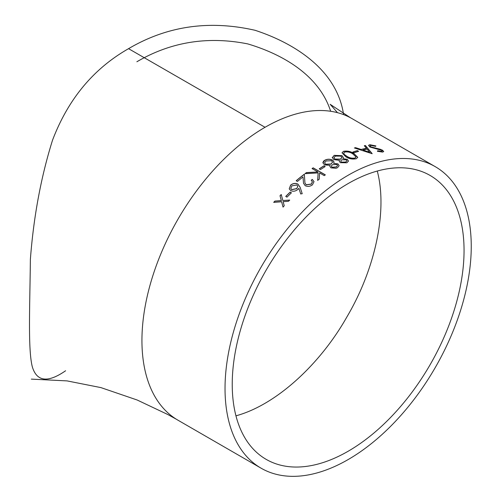 <?xml version="1.0" encoding="UTF-8"?>
<svg xmlns="http://www.w3.org/2000/svg" width="501" height="501" viewBox="0 0 501 501"><rect width="100%" height="100%" fill="white"/><g stroke="black" fill="none" stroke-linecap="round" stroke-linejoin="round"><path stroke-width="0.75" d="M65.6 370.759C48.021 382.971 36.949 381.749 32.396 367.089C27.849 350.017 29.891 306.612 30.373 259.386C33.611 216.751 40.988 177.041 52.511 140.236C68.123 99.167 93.468 68.65 128.55 48.672C167.071 25.983 209.243 19.858 255.065 30.292C296.36 43.812 337.229 71.061 343.58 114.616M136.873 61.767C170.872 41.877 207.846 35.928 247.782 43.913C283.823 54.622 319.331 75.895 330.654 111.272M435.194 166.633L352.103 118.662A174.104 100.519 120 0 0 265.054 127.285A174.104 100.519 120 0 0 151.308 280.71A174.104 100.519 120 0 0 177.999 420.22L261.09 468.191A174.104 100.519 120 0 0 435.194 367.671A174.104 100.519 120 0 0 435.194 166.633A174.104 100.519 120 0 0 348.145 175.256A174.104 100.519 120 0 0 234.399 328.681A174.104 100.519 120 0 0 261.09 468.191M324.504 164.892L322.888 162.6L323.621 161.097L324.805 160.232C327.341 158.911 329.965 158.886 332.683 160.157L334.054 162.067L333.622 163.376L337.981 163.908L339.146 165.637L337.542 167.672L336.046 168.273L330.917 167.86L329.833 166.351L330.103 165.368L324.504 164.892M361.171 149.461L355.528 147.657A174.104 100.519 120 0 0 354.382 147.977L371.98 153.644A174.104 100.519 120 0 1 372.13 153.607L365.429 145.515A174.104 100.519 120 0 0 364.302 145.71L366.456 148.283A174.104 100.519 120 0 0 361.171 149.461L355.503 147.782A173.966 100.438 120 0 0 354.583 148.039M354.063 152.786L352.81 152.066A174.104 100.519 120 0 1 357.382 150.626L358.628 151.346A174.104 100.519 120 0 0 354.063 152.786M356.324 158.717C352.466 159.493 348.94 158.83 345.746 156.713L342.026 152.818L343.511 151.321C347.318 150.657 350.788 151.396 353.919 153.55L357.758 157.345L356.324 158.717M332.276 157.721L334.161 155.36L342.026 155.654L343.398 157.577L342.972 158.66L347.325 159.349L348.496 161.071L346.899 162.794L340.292 162.668L339.202 161.134L339.465 160.333L333.879 159.65L332.257 157.37M320.496 169.551L319.243 168.831A174.104 100.519 120 0 1 323.928 165.856L325.174 166.576A174.104 100.519 120 0 0 320.496 169.551M324.253 175.619L319.613 172.939L319.212 179.208A174.104 100.519 120 0 0 317.665 180.354L318.141 172.908L305.015 173.672A174.104 100.519 120 0 1 306.455 172.588L317.947 171.975L312.067 168.58A174.104 100.519 120 0 1 313.156 167.835L325.343 174.874A174.104 100.519 120 0 0 324.253 175.619M312.292 179.421L314.021 181.625L312.449 184.838C310.075 186.541 307.664 186.829 305.222 185.708L303.512 183.278L302.999 176.909A174.104 100.519 120 0 0 297.444 181.437L296.197 180.717A174.104 100.519 120 0 1 304.32 174.198L304.94 182.99L306.192 184.763L311.253 184.074L312.399 181.819L311.215 180.254A174.104 100.519 120 0 1 312.292 179.421L314.027 181.681M300.719 193.987L298.897 188.345L297.794 189.503C295.465 191.326 293.104 191.689 290.718 190.599L289.215 188.864L290.636 185.094C293.022 183.272 295.452 182.94 297.92 184.099L300.137 187.286L302.191 193.63L300.719 193.987M286.985 197.125L285.733 196.405A174.104 100.519 120 0 1 290.167 192.09L291.419 192.81A174.104 100.519 120 0 0 286.985 197.125M280.009 195.728A174.104 100.519 120 0 1 281.23 194.501L282.827 200.513L289.697 200.081A174.104 100.519 120 0 0 288.482 201.314L283.134 201.665L284.23 205.761A174.104 100.519 120 0 0 283.04 207.045L281.618 201.771L273.703 202.373A174.104 100.519 120 0 1 274.899 201.083L281.311 200.613L280.009 195.728L281.349 200.694L274.936 201.164A173.966 100.438 120 0 0 273.828 202.36M375.575 146.367L371.072 145.422L370.101 145.897L370.922 146.881L380.008 149.185L382.488 150.206L383.716 151.559L382.564 152.104L377.478 151.296L377.654 150.732L381.424 151.371L382.157 151.045L381.537 150.319L369.882 147.012L368.536 145.346L369.826 144.701L375.9 145.941L375.575 146.367M348.145 183.566A163.921 94.639 120 0 0 241.056 328.017A163.921 94.639 120 0 0 266.181 459.373A163.921 94.639 120 0 0 430.102 364.734A163.921 94.639 120 0 0 430.102 175.45A163.921 94.639 120 0 0 348.145 183.566M235.952 415.824C276.195 404.94 320.239 364.246 346.999 316.751C374.748 269.832 387.968 211.341 377.272 171.048M370.089 145.966L370.884 147.012L372.487 147.645L379.965 149.317L382.445 150.338L383.691 151.621M377.441 151.421L377.616 150.864L381.386 151.496L382.131 151.108M368.523 145.409L369.788 144.827L375.856 146.067M283.078 207.132L281.618 201.771M281.255 194.595A173.966 100.438 120 0 0 280.046 195.816M282.827 200.513L289.728 200.168M290.167 192.09L290.198 192.184A173.966 100.438 120 0 0 285.808 196.448M290.198 192.184L291.369 192.86M289.227 188.908L290.668 185.188C293.047 183.372 295.477 183.04 297.945 184.199L300.162 187.387L302.216 193.724M290.824 188.589L291.726 189.679L296.792 188.677L297.807 186.228M296.817 184.994L291.832 185.865L290.805 188.533L291.695 189.585L296.767 188.583L297.794 186.178L296.817 184.994M303.518 183.328L302.999 176.909M304.326 174.304A173.966 100.438 120 0 0 296.279 180.761M304.952 183.04L306.211 184.863L311.271 184.174L312.411 181.876M312.311 179.527A173.966 100.438 120 0 0 311.296 180.31M317.678 180.46L318.141 172.908M306.455 172.588L306.474 172.695A173.966 100.438 120 0 0 305.184 173.659M306.474 172.695L317.947 171.975M313.156 167.835L313.169 167.948A173.966 100.438 120 0 0 312.161 168.637M313.169 167.948L325.262 174.93M323.928 165.856L323.928 165.969A173.966 100.438 120 0 0 319.337 168.887M323.928 165.969L325.08 166.633M322.907 162.994L324.798 160.351C327.335 159.03 329.965 159.005 332.683 160.276L334.054 162.13M333.622 163.376L337.981 164.027L339.146 165.693M329.833 166.401L330.103 165.368M324.592 162.838L325.581 164.341L331.123 164.096L332.545 162.23M331.318 166.182L332.057 167.347L336.353 167.033L337.536 165.524M336.872 164.485L332.401 164.685L331.318 166.119L332.057 167.234L336.353 166.914L337.536 165.462L336.872 164.485M331.556 160.715L326.038 160.965L324.592 162.781L325.575 164.228L331.123 163.977L332.545 162.167L331.556 160.715M332.269 157.834L334.154 155.479L342.014 155.78L343.392 157.64M342.972 158.66L347.318 159.468L348.489 161.128M339.202 161.19L339.465 160.333M333.954 157.677L334.944 159.193L340.48 159.218L341.882 157.64M340.686 161.084L341.413 162.261L345.703 162.161L346.88 160.871M346.222 159.825L341.763 159.806L340.686 161.021L341.425 162.142L345.709 162.042L346.886 160.808L346.222 159.825M340.899 156.118L335.401 156.087L333.96 157.615L334.95 159.074L340.486 159.099L341.889 157.577L340.899 156.118M342.02 152.874L343.492 151.446C347.312 150.782 350.781 151.527 353.9 153.669L357.745 157.414M343.692 153.174L344.218 154.421L346.824 156.381C349.26 158.04 351.99 158.623 355.021 158.134L356.042 157.057M344.218 154.421L346.836 156.256C349.272 157.915 352.009 158.504 355.034 158.009L356.054 156.995L352.848 153.926C350.475 152.229 347.763 151.609 344.726 152.06L343.699 153.112L344.231 154.302M357.382 150.626L357.357 150.751A173.966 100.438 120 0 0 352.942 152.135M357.357 150.751L358.472 151.39M366.456 148.283L366.419 148.415A173.966 100.438 120 0 0 361.146 149.586M365.429 145.515L365.392 145.647A173.966 100.438 120 0 0 364.39 145.816M365.392 145.647L372.099 153.738M362.974 150.043L369.663 152.379L367.139 149.116A174.104 100.519 120 0 0 362.974 150.043L369.694 152.254M128.55 48.672L265.054 127.285M31.325 379.119L67.071 380.898L100.933 387.611L137.13 399.992L167.81 414.521L176.415 419.274M350.506 117.773L330.159 104.308L337.492 112.675"/></g></svg>
